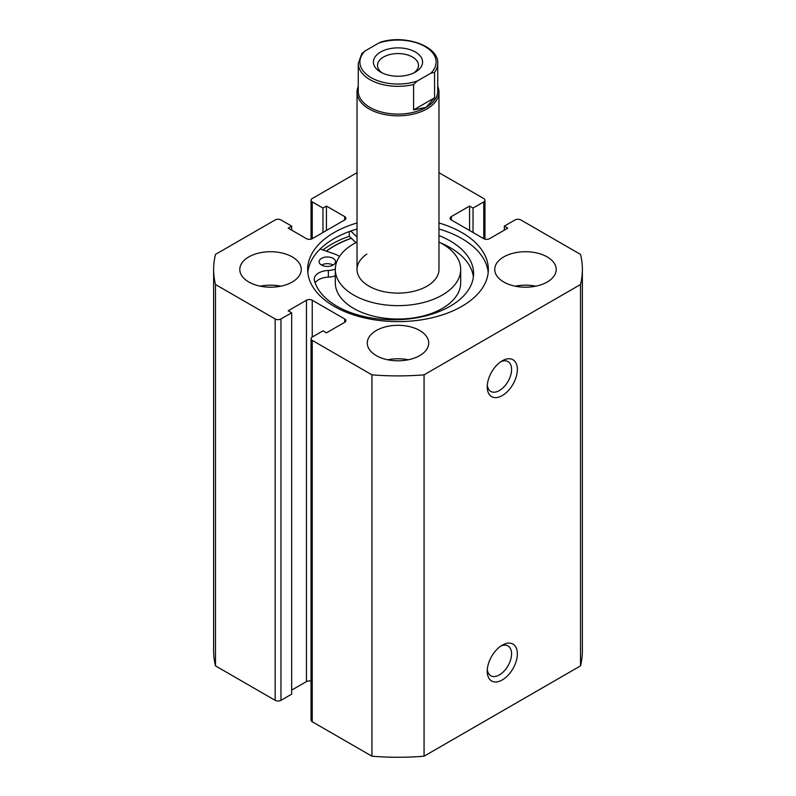 <?xml version="1.0" encoding="UTF-8"?>
<svg xmlns="http://www.w3.org/2000/svg" width="796" height="796" viewBox="0 0 796 796"><rect width="100%" height="100%" fill="white"/><g stroke="black" fill="none" stroke-linecap="round" stroke-linejoin="round"><path stroke-width="1.19" d="M502.296 645.138L502.296 645.138A21.303 12.298 -60 0 1 517.36 653.834A21.303 12.298 -60 0 1 502.296 679.923A21.303 12.298 -60 0 1 487.232 671.227A21.303 12.298 -60 0 1 502.296 645.138L502.296 645.138M487.311 669.426A17.204 9.93 120 0 0 490.794 675.764A17.204 9.93 120 0 0 499.4 674.909A17.204 9.93 120 0 0 510.644 659.745A17.204 9.93 120 0 0 508.007 645.954A17.204 9.93 120 0 0 500.774 646.103M502.296 360.787L502.296 360.787A21.303 12.298 -60 0 1 517.36 369.483A21.303 12.298 -60 0 1 502.296 395.572A21.303 12.298 -60 0 1 487.232 386.876A21.303 12.298 -60 0 1 502.296 360.787L502.296 360.787M487.311 385.075A17.204 9.93 120 0 0 490.794 391.413A17.204 9.93 120 0 0 499.4 390.557A17.204 9.93 120 0 0 510.644 375.394A17.204 9.93 120 0 0 508.007 361.603A17.204 9.93 120 0 0 500.774 361.752M488.187 272.471A90.346 52.158 0 0 0 461.879 238.601A90.346 52.158 0 0 0 438.974 228.999M357.026 222.97A90.346 52.158 0 0 0 307.654 269.456A90.346 52.158 0 0 0 334.121 306.341A90.346 52.158 0 0 0 432.576 317.644A90.346 52.158 0 0 0 488.346 269.456A90.346 52.158 0 0 0 461.879 232.581A90.346 52.158 0 0 0 438.974 222.97M292.251 256.919A30.726 17.741 0 0 0 258.77 253.068A30.726 17.741 0 0 0 239.795 269.456A30.726 17.741 0 0 0 248.8 282.003A30.726 17.741 0 0 0 282.291 285.854A30.726 17.741 0 0 0 301.256 269.456A30.726 17.741 0 0 0 292.251 256.919M280.769 286.182A30.726 17.741 0 0 0 260.282 286.182M419.731 330.509A30.726 17.741 0 0 0 386.239 326.668A30.726 17.741 0 0 0 367.274 343.056A30.726 17.741 0 0 0 376.269 355.603A30.726 17.741 0 0 0 409.761 359.444A30.726 17.741 0 0 0 428.726 343.056A30.726 17.741 0 0 0 419.731 330.509M408.239 359.782A30.726 17.741 0 0 0 387.761 359.782M547.2 256.919A30.726 17.741 0 0 0 513.709 253.068A30.726 17.741 0 0 0 494.744 269.456A30.726 17.741 0 0 0 503.749 282.003A30.726 17.741 0 0 0 537.23 285.854A30.726 17.741 0 0 0 556.205 269.456A30.726 17.741 0 0 0 547.2 256.919M535.718 286.182A30.726 17.741 0 0 0 515.231 286.182M311.047 681.117A4.099 2.368 0 0 0 306.45 681.605L306.45 300.231A4.099 2.368 180 0 1 312.241 300.231L312.241 337.036A4.099 2.368 0 0 0 311.047 338.708A4.099 2.368 0 0 0 312.241 340.38L371.931 374.836A184.374 106.445 0 0 0 424.069 374.836L580.513 284.51A184.374 106.445 0 0 0 582.373 269.456A184.374 106.445 0 0 0 580.513 254.402L520.833 219.945A4.099 2.368 0 0 0 515.042 219.945L504.326 226.134L507.798 228.144L489.55 238.681A4.099 2.368 180 0 1 483.759 238.681L483.759 201.886L473.033 208.074L469.56 206.064L451.302 216.602L451.302 219.945L483.759 238.681M451.302 219.945A4.099 2.368 180 0 1 450.108 218.273A4.099 2.368 180 0 1 451.302 216.602M483.759 201.886A4.099 2.368 0 0 0 484.953 200.214A4.099 2.368 0 0 0 483.759 198.542L438.974 172.682M357.026 172.682L312.241 198.542A4.099 2.368 0 0 0 311.047 200.214A4.099 2.368 0 0 0 312.241 201.886L312.241 238.681L344.698 219.945L344.698 216.602L326.44 206.064L322.967 208.074L312.241 201.886M344.698 216.602A4.099 2.368 180 0 1 345.892 218.273A4.099 2.368 180 0 1 344.698 219.945M312.241 238.681A4.099 2.368 180 0 1 306.45 238.681L288.202 228.144L291.674 226.134L280.958 219.945A4.099 2.368 0 0 0 275.167 219.945L215.487 254.402A184.374 106.445 0 0 0 213.626 269.456A184.374 106.445 0 0 0 215.487 284.51L275.167 318.967A4.099 2.368 0 0 0 280.958 318.967L280.958 700.331A4.099 2.368 180 0 1 275.167 700.331L275.167 318.967M306.45 300.231L288.202 310.778L291.674 312.778L280.958 318.967M344.698 318.967A4.099 2.368 180 0 1 345.892 320.639A4.099 2.368 180 0 1 344.698 322.31L344.698 318.967L312.241 300.231M312.241 337.036L322.967 330.847L326.44 332.847L344.698 322.31M312.241 340.38L312.241 721.743L371.931 756.2A184.374 106.445 0 0 0 424.069 756.2L580.513 665.874A184.374 106.445 0 0 0 582.373 650.82L582.373 269.456M312.241 721.743A4.099 2.368 180 0 1 311.047 720.072L311.047 338.708M306.45 681.605L291.674 690.132M291.674 312.778L291.674 694.142L280.958 700.331M213.626 269.456L213.626 650.82A184.374 106.445 0 0 0 215.487 665.874L275.167 700.331M215.487 665.874L215.487 284.51M371.931 374.836L371.931 756.2M424.069 756.2L424.069 374.836M580.513 284.51L580.513 665.874M504.326 230.153L504.326 226.134M469.56 230.492L469.56 206.064M473.033 232.492L473.033 208.074M322.967 232.492L322.967 208.074M326.44 230.492L326.44 206.064M291.674 230.153L291.674 226.134M351.275 238.203A90.346 52.158 0 0 0 326.28 251.118M349.265 231.566L349.265 236.273A94.236 54.407 0 0 0 322.927 249.954M357.026 228.999A90.346 52.158 0 0 0 307.813 272.471M366.827 254.113A40.974 23.651 0 0 0 357.026 269.456A40.974 23.651 0 0 0 383.831 291.654A40.974 23.651 0 0 0 429.173 284.809A40.974 23.651 0 0 0 438.974 269.456L438.974 92.157A40.974 23.651 180 0 1 426.974 108.883A40.974 23.651 180 0 1 382.319 114.017A40.974 23.651 180 0 1 357.026 92.157A40.974 23.651 180 0 1 358.26 86.406M357.026 242.064A62.685 36.188 0 0 0 350.31 245.974A62.685 36.188 0 0 0 335.315 269.456L335.315 282.839A62.685 36.188 0 0 0 376.319 316.798A62.685 36.188 0 0 0 445.69 306.331A62.685 36.188 0 0 0 460.685 282.839L460.685 269.456A62.685 36.188 0 0 0 438.974 242.064M335.315 269.456A62.685 36.188 0 0 0 376.319 303.415A62.685 36.188 0 0 0 445.69 292.948A62.685 36.188 0 0 0 460.685 269.456M351.384 238.303A90.137 52.038 0 0 0 329.425 249.068A90.137 52.038 0 0 0 326.46 251.188M321.524 265.058A8.199 4.726 180 0 1 319.126 261.715A8.199 4.726 180 0 1 324.181 257.337A8.199 4.726 180 0 1 333.116 258.362A8.199 4.726 180 0 1 335.514 261.715A8.199 4.726 180 0 1 330.449 266.083A8.199 4.726 180 0 1 321.524 265.058A8.199 4.726 180 0 1 333.116 265.058M320.181 248.989L335.156 254.222A15.164 8.756 180 0 1 338.041 255.526A15.164 8.756 180 0 1 339.484 256.491M335.315 269.147A15.164 8.756 180 0 1 328.36 270.441A15.164 8.756 0 0 0 314.241 279.177A15.164 8.756 0 0 0 314.41 280.481A80.038 46.208 0 0 0 336.957 306.251A80.038 46.208 0 0 0 424.178 316.271A80.038 46.208 0 0 0 473.59 273.585A80.038 46.208 0 0 0 450.148 240.909A80.038 46.208 0 0 0 438.974 235.536M473.381 276.928A80.038 46.208 0 0 0 450.148 247.596A80.038 46.208 0 0 0 440.427 242.82M355.921 242.631L349.265 236.273M357.026 237.009L350.767 231.019M335.315 275.834A15.164 8.756 180 0 1 328.36 277.137A15.164 8.756 0 0 0 315.146 282.879M415.383 72.088L415.383 72.088A24.586 14.189 0 0 0 415.383 52.019A24.586 14.189 0 0 0 380.617 52.019A24.586 14.189 0 0 0 380.617 72.088A24.586 14.189 0 0 0 415.383 72.088M382.199 72.924A20.487 11.831 180 0 1 377.513 65.391A20.487 11.831 180 0 1 383.513 57.033A20.487 11.831 180 0 1 405.841 54.466A20.487 11.831 180 0 1 418.487 65.391A20.487 11.831 180 0 1 413.801 72.924M426.099 107.38A39.74 22.945 180 0 1 382.786 112.355A39.74 22.945 180 0 1 358.26 91.152L358.26 63.391A39.74 22.945 0 0 0 413.592 84.495L413.592 109.918L426.099 107.38L434.556 97.818L434.556 72.386A39.74 22.945 0 0 0 437.74 63.391L437.74 91.152A39.74 22.945 180 0 1 426.099 107.38M437.74 86.406A40.974 23.651 180 0 1 438.974 92.157M413.592 84.495L417.283 81.023A38.099 21.999 180 0 1 371.055 77.61A38.099 21.999 180 0 1 365.135 50.914L378.717 43.074A38.099 21.999 180 0 1 424.945 46.496A38.099 21.999 180 0 1 430.865 73.182L434.556 72.386M437.74 63.391C438.944 46.566 406.02 34.377 381.155 41.959L378.717 43.074M365.135 50.914L361.862 53.481L358.26 63.391M413.592 109.918L434.556 97.818M417.283 81.023L430.865 73.182M328.36 270.441L328.36 277.137M311.047 239.168L311.047 200.214M484.953 239.168L484.953 200.214M357.026 269.456L357.026 92.157"/></g></svg>
